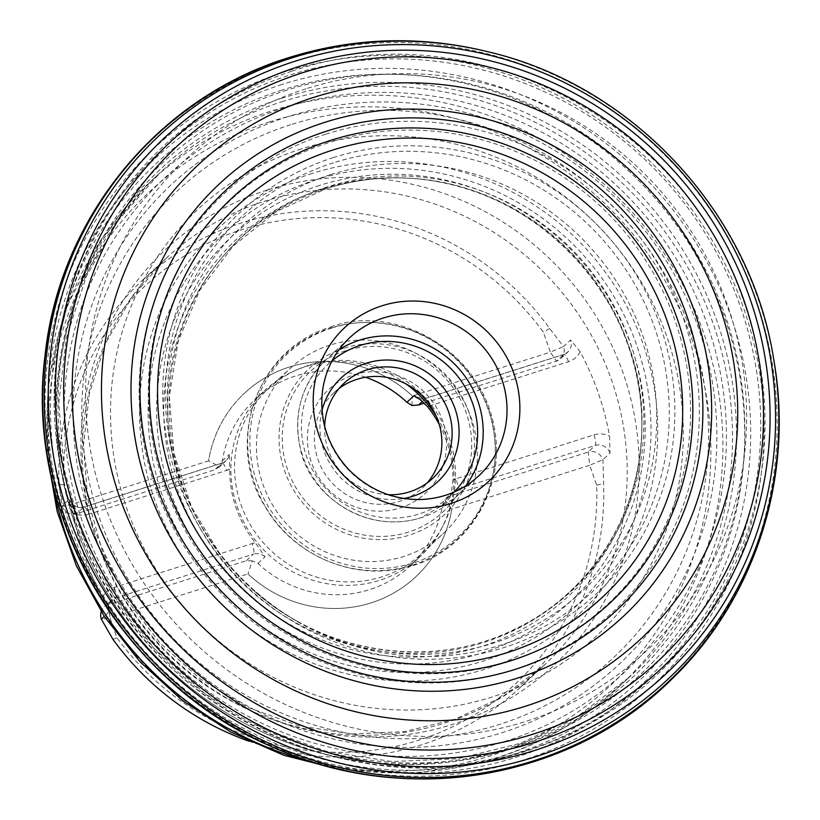 <?xml version="1.0" encoding="UTF-8"?>
<svg xmlns="http://www.w3.org/2000/svg" width="820" height="820" viewBox="0 0 820 820"><rect width="100%" height="100%" fill="white"/><g stroke="black" fill="none" stroke-linecap="round" stroke-linejoin="round"><path stroke-width="0.61" stroke-dasharray="4.1 3.07" d="M248.911 741.188A277.724 267.873 47.1 0 0 520.454 687.262A277.724 267.873 47.1 0 0 603.592 483.308L602.936 459.651A11.818 11.398 47.1 0 0 588.145 452.035L589.723 465.258L451.758 509.128A125.552 121.104 47.1 0 1 415.678 576.911L415.678 576.911A125.552 121.104 47.1 0 0 451.758 509.128L444.727 499.646L442.605 504.73A113.744 109.716 47.1 0 1 409.918 566.138A113.744 109.716 47.1 0 1 257.962 563.442L252.283 560.839L247.937 573.918A125.552 121.104 47.1 0 0 415.678 576.911A125.552 121.104 47.1 0 1 247.947 573.938L109.982 617.798L116.952 637.806A271.809 262.174 -132.9 0 0 419.01 740.132A271.809 262.174 -132.9 0 0 596.683 485.255L589.723 465.258L602.936 459.651L610.018 453.07L609.567 436.137A277.724 267.873 47.1 0 0 580.191 351.78L570.628 339.972L563.555 346.563L549.687 328.512A277.724 267.873 47.1 0 0 240.516 223.224A277.724 267.873 47.1 0 0 142.147 280.573A277.724 267.873 47.1 0 0 59.019 484.538L61.951 506.053A11.818 11.398 47.1 0 0 76.742 513.679L214.696 469.809L219.493 466.682L208.567 460.85A125.552 121.104 47.1 0 1 244.647 393.046A125.552 121.104 47.1 0 0 208.567 460.85L70.602 504.71L61.951 506.053L69.023 499.472L69.628 500.179M257.962 563.442L265.034 556.862L255.225 542.594A113.744 109.716 -132.9 0 1 229.754 469.429L229.754 469.142A21.269 20.52 -132.9 0 1 226.689 470.403L88.744 514.263A9.45 2.265 -107.6 0 0 84.05 506.955A9.45 2.265 -107.6 0 0 83.825 507.088A11.818 11.398 47.1 0 1 69.023 499.472L73.123 513.012A277.724 267.873 47.1 0 0 102.5 597.37L108.486 612.284L104.283 616.414M411.937 405.49L412.388 396.039A125.552 121.104 47.1 0 0 244.647 393.046A125.552 121.104 47.1 0 1 412.378 396.029L550.333 352.159L543.373 332.161A271.809 262.174 -132.9 0 0 241.305 229.836A271.809 262.174 -132.9 0 0 63.632 484.702L70.602 504.71L76.742 513.679L83.825 507.088L221.779 463.228A9.45 2.265 72.4 0 1 222.005 463.095A9.45 2.265 72.4 0 1 226.689 470.403L229.754 469.142L229.354 454.403A11.818 11.398 -132.9 0 1 221.779 463.228L214.696 469.809M63.632 484.702L59.019 484.538M549.687 328.512L543.373 332.161M112.924 639.323L116.952 637.806M596.683 485.255L603.592 483.308M439.253 424.432A113.744 109.716 -132.9 0 1 452.947 479.72L451.605 490.862L449.688 498.14A11.818 11.398 -132.9 0 1 457.273 489.325A9.45 2.265 -107.6 0 0 456.002 478.747L452.937 480.007A21.269 20.52 -132.9 0 1 456.002 478.747L593.957 434.877A21.269 20.52 -132.9 0 1 609.567 436.137M102.5 597.37A21.269 20.52 -132.9 0 1 114.216 587.428L252.17 543.557A21.269 20.52 47.1 0 1 255.409 542.819L252.17 543.557L255.225 542.594M580.191 351.78A21.269 20.52 -132.9 0 1 568.475 361.722L430.531 405.582A21.269 20.52 47.1 0 1 427.281 406.33L430.531 405.582L427.466 406.556M365.587 377.272A113.744 109.716 47.1 0 0 295.261 376.083A113.744 109.716 47.1 0 0 254.969 399.576A113.744 109.716 47.1 0 0 222.281 460.983L219.493 466.682M406.33 384.098A113.744 109.716 47.1 0 0 305.306 366.735A113.744 109.716 47.1 0 0 294.78 370.702A113.744 109.716 47.1 0 0 265.014 390.228A113.744 109.716 47.1 0 0 262.154 548.242A113.744 109.716 47.1 0 0 419.963 556.8A113.744 109.716 47.1 0 0 441.58 528.521A113.744 109.716 47.1 0 0 436.281 416.293M308.207 365.464A112.606 108.609 47.1 0 0 297.783 369.389A112.606 108.609 47.1 0 0 268.324 388.711A112.606 108.609 47.1 0 0 265.485 545.136A112.606 108.609 47.1 0 0 421.705 553.613A112.606 108.609 47.1 0 0 443.118 525.62A112.606 108.609 47.1 0 0 428.347 401.492A112.606 108.609 47.1 0 0 308.207 365.464M330.111 345.087A112.606 108.609 47.1 0 0 290.229 368.334A112.606 108.609 47.1 0 0 287.4 524.759A112.606 108.609 47.1 0 0 443.61 533.236A112.606 108.609 47.1 0 0 460.912 395.988A112.606 108.609 47.1 0 0 330.111 345.087M353.789 374.883A70.909 68.398 -132.9 0 1 445.362 456.658A70.909 68.398 -132.9 0 1 331.752 492.789A70.909 68.398 -132.9 0 1 353.789 374.883M339.255 388.311A64.995 62.699 47.1 0 0 333.842 392.79A64.995 62.699 47.1 0 0 332.202 483.082A64.995 62.699 47.1 0 0 422.382 487.972A64.995 62.699 47.1 0 0 427.24 482.888M388.342 494.716A64.995 62.699 -132.9 0 1 324.648 426.246M322.024 410.451A70.909 68.398 47.1 0 0 403.911 498.478M252.283 560.839L246.359 560.716L108.404 604.586A11.818 11.398 47.1 0 0 101.229 611.73M593.957 434.877A9.45 2.265 72.4 0 1 595.217 445.455L588.145 452.035L450.19 495.905L444.727 499.646M424.381 403.132L556.483 361.128A11.818 11.398 47.1 0 0 563.555 346.563L550.333 352.159L556.483 361.128L563.566 354.547A11.818 11.398 47.1 0 0 570.628 339.972M325.735 188.754A241.674 233.105 47.1 0 0 174.219 462.962A241.674 233.105 47.1 0 0 436.26 652.228A241.674 233.105 47.1 0 0 641.742 416.99A241.674 233.105 47.1 0 0 420.476 179.129A241.674 233.105 47.1 0 0 325.735 188.754M323.141 188.672A243.673 235.032 47.1 0 0 169.853 462.931A243.673 235.032 47.1 0 0 430.1 656.379A243.673 235.032 47.1 0 0 641.875 425.59A243.673 235.032 47.1 0 0 411.906 178.37A243.673 235.032 47.1 0 0 323.141 188.672M327.395 186.857A241.951 233.372 47.1 0 0 221.215 556.011A241.951 233.372 47.1 0 0 251.443 588.504A241.951 233.372 47.1 0 0 556.852 603.458A241.951 233.372 47.1 0 0 613.339 304.743A241.951 233.372 47.1 0 0 327.395 186.857M330.378 174.701A249.505 240.66 47.1 0 0 196.984 518.537A249.505 240.66 47.1 0 0 287.082 615.379A249.505 240.66 47.1 0 0 655.569 441.642A249.505 240.66 47.1 0 0 330.378 174.701M333.391 162.842A256.793 247.691 47.1 0 0 189.625 503.736A256.793 247.691 47.1 0 0 301.309 623.794A256.793 247.691 47.1 0 0 668.679 430.479A256.793 247.691 47.1 0 0 333.391 162.842M333.473 157.542A260.986 251.74 47.1 0 0 252.355 591.517A260.986 251.74 47.1 0 0 670.545 458.544A260.986 251.74 47.1 0 0 333.473 157.542M773.455 357.756A372.29 359.098 47.1 0 0 489.068 52.029M774.613 364.746A374.494 361.22 47.1 0 0 482.18 50.379M642.07 704.247A374.279 361.015 47.1 0 0 730.118 242.054A374.279 361.015 47.1 0 0 287.615 59.409A374.279 361.015 47.1 0 0 133.988 158.045M284.786 71.801A366.417 353.43 47.1 0 0 170.898 681.092A366.417 353.43 47.1 0 0 758.018 494.398A366.417 353.43 47.1 0 0 284.786 71.801M281.988 84.47A358.33 345.63 47.1 0 0 170.611 680.303A358.33 345.63 47.1 0 0 744.765 497.73A358.33 345.63 47.1 0 0 281.988 84.47M281.967 90.108A353.799 341.263 47.1 0 0 171.995 678.417A353.799 341.263 47.1 0 0 738.902 498.15A353.799 341.263 47.1 0 0 281.967 90.108M282.88 97.939A346.819 334.529 47.1 0 0 175.08 674.634A346.819 334.529 47.1 0 0 730.794 497.924A346.819 334.529 47.1 0 0 282.88 97.939M284.97 107.574A337.502 325.54 47.1 0 0 180.072 668.782A337.502 325.54 47.1 0 0 720.852 496.817A337.502 325.54 47.1 0 0 284.97 107.574M287.738 116.706A328.082 316.458 47.1 0 0 185.761 662.252A328.082 316.458 47.1 0 0 711.452 495.085A328.082 316.458 47.1 0 0 287.738 116.706M290.71 124.712A319.421 308.094 47.1 0 0 191.429 655.846A319.421 308.094 47.1 0 0 703.242 493.097A319.421 308.094 47.1 0 0 290.71 124.712M301.493 148.871A291.91 281.567 47.1 0 0 210.76 634.26A291.91 281.567 47.1 0 0 678.499 485.532A291.91 281.567 47.1 0 0 301.493 148.871M312.317 173.379A264.081 254.723 47.1 0 0 230.235 612.499A264.081 254.723 47.1 0 0 653.386 477.947A264.081 254.723 47.1 0 0 312.317 173.379M315.772 179.846A256.291 247.209 47.1 0 0 236.109 606.021A256.291 247.209 47.1 0 0 646.775 475.436A256.291 247.209 47.1 0 0 315.772 179.846M319.544 185.453A248.962 240.137 47.1 0 0 242.156 599.43A248.962 240.137 47.1 0 0 641.076 472.586A248.962 240.137 47.1 0 0 319.544 185.453M263.958 201.423A277.724 267.873 -132.9 0 1 586.546 326.965A277.724 267.873 -132.9 0 1 543.896 665.461A277.724 267.873 -132.9 0 1 158.598 644.561A277.724 267.873 -132.9 0 1 165.589 258.772A277.724 267.873 -132.9 0 1 263.958 201.423M267.053 190.096A284.509 274.433 47.1 0 0 178.616 663.195A284.509 274.433 47.1 0 0 634.495 518.23A284.509 274.433 47.1 0 0 267.053 190.096M269.196 122.006A337.696 325.724 -132.9 0 1 691.988 339.664A337.696 325.724 -132.9 0 1 489.981 755.999A337.696 325.724 -132.9 0 1 67.189 538.34A337.696 325.724 -132.9 0 1 269.196 122.006M281.906 101.742A344.492 332.284 -132.9 0 1 682.055 257.47A344.492 332.284 -132.9 0 1 629.145 677.351A344.492 332.284 -132.9 0 1 151.228 651.428A344.492 332.284 -132.9 0 1 159.89 172.876A344.492 332.284 -132.9 0 1 281.906 101.742M316.899 763.338A344.492 332.284 47.1 0 0 497.514 757.434A344.492 332.284 47.1 0 0 619.53 686.299A344.492 332.284 47.1 0 0 672.441 266.418A344.492 332.284 47.1 0 0 272.291 110.69A344.492 332.284 47.1 0 0 150.275 181.825A344.492 332.284 47.1 0 0 51.568 478.111M525.189 750.997A360.031 347.27 -132.9 0 1 74.436 518.947A360.031 347.27 -132.9 0 1 289.808 75.081A360.031 347.27 -132.9 0 1 740.562 307.131A360.031 347.27 -132.9 0 1 525.189 750.997M287.01 90.077A350.048 337.645 47.1 0 0 178.207 672.144A350.048 337.645 47.1 0 0 739.107 493.794A350.048 337.645 47.1 0 0 287.01 90.077M325.909 134.131A285.493 275.377 -132.9 0 1 683.347 318.139A285.493 275.377 -132.9 0 1 512.561 670.114A285.493 275.377 -132.9 0 1 155.123 486.106A285.493 275.377 -132.9 0 1 325.909 134.131M305.983 88.796A336.887 324.945 47.1 0 0 201.279 648.968A336.887 324.945 47.1 0 0 741.075 477.322A336.887 324.945 47.1 0 0 305.983 88.796M509.763 661.34A276.34 266.541 47.1 0 0 595.658 201.843A276.34 266.541 47.1 0 0 152.868 342.637A276.34 266.541 47.1 0 0 509.763 661.34M88.744 514.263A21.269 20.52 -132.9 0 1 73.123 513.012M114.216 587.428A9.45 2.265 72.4 0 1 115.487 598.005A11.818 11.398 47.1 0 0 108.414 612.571M229.754 469.429L226.689 470.403M452.947 479.72L456.002 478.747M568.475 361.722A9.45 2.265 -107.6 0 0 563.791 354.404A9.45 2.265 -107.6 0 0 563.566 354.547L425.611 398.407A9.45 2.265 72.4 0 1 425.836 398.274A9.45 2.265 72.4 0 1 430.531 405.582M610.018 453.07A11.818 11.398 47.1 0 0 595.217 445.455L457.273 489.325L450.19 495.905M339.029 349.699A94.546 91.194 47.1 0 0 326.042 359.683L349.873 337.522A94.546 91.194 47.1 0 0 347.495 468.855A94.546 91.194 47.1 0 0 478.654 475.969L454.833 498.129A94.546 91.194 47.1 0 0 465.729 485.911M326.042 359.683A94.546 91.194 47.1 0 0 311.528 474.913A94.546 91.194 47.1 0 0 421.347 517.656A94.546 91.194 47.1 0 0 454.833 498.129L421.234 517.727C363.444 535.768 307.08 492.215 299.946 446.644C293.293 412.562 301.996 383.586 326.042 359.683M246.359 560.716L253.431 554.135L115.487 598.005L108.404 604.586L109.982 617.798L101.331 619.151M442.605 504.73L449.688 498.14M222.281 460.983L229.354 454.403M412.706 565A126.167 121.698 -132.9 0 1 254.743 483.677A126.167 121.698 -132.9 0 1 330.214 328.133A126.167 121.698 -132.9 0 1 488.177 409.446A126.167 121.698 -132.9 0 1 412.706 565M344.195 348.151A99.599 96.063 -132.9 0 1 472.822 463.013A99.599 96.063 -132.9 0 1 313.24 513.761A99.599 96.063 -132.9 0 1 344.195 348.151M331.721 328.041A125.111 120.683 47.1 0 0 292.832 536.085A125.111 120.683 47.1 0 0 493.302 472.34A125.111 120.683 47.1 0 0 331.721 328.041M345.404 350.806A96.555 93.131 47.1 0 0 315.392 511.362A96.555 93.131 47.1 0 0 470.106 462.162A96.555 93.131 47.1 0 0 345.404 350.806M454.259 492A89.81 86.633 -132.9 0 1 418.887 514.068A89.81 86.633 -132.9 0 1 313.25 471.223A89.81 86.633 -132.9 0 1 332.12 360.697M265.034 556.862A11.818 11.398 47.1 0 0 253.431 554.135A9.45 2.265 -107.6 0 0 252.17 543.557M422.433 401.369L425.611 398.407A11.818 11.398 47.1 0 1 418.323 398.294M641.742 416.99L641.875 425.59C645.658 306.208 540.749 185.791 411.906 178.37L420.476 179.129C388.116 175.869 356.669 179.067 326.155 188.702L275.93 211.755L233.013 246.225L199.803 290.198L178.165 341.233L169.33 396.46L173.83 452.773L191.46 506.996L221.215 556.011C212.626 545.105 204.539 532.611 196.984 518.537L189.625 503.736C214.215 555.509 251.443 595.535 301.309 623.794L287.082 615.379C273.583 606.831 261.703 597.872 251.443 588.504C322.25 653.837 431.228 670.627 514.14 629.483C593.588 592.47 645.381 506.411 641.742 416.99M520.454 687.262L543.896 665.461L502.527 696.723L455.489 719.078L404.537 731.665L351.585 733.931L298.644 725.751L247.783 707.383L200.992 679.483L160.136 643.136L126.833 599.768L102.387 551.081L87.74 499.021L83.404 445.639L89.493 392.975L105.718 343.067L131.415 297.773L165.589 258.772L142.147 280.573M339.521 769.344L418.692 773.065L496.1 758.274C542.655 743.351 583.799 719.355 619.53 686.299L629.145 677.351L578.284 715.788L520.382 743.289L457.539 758.766L392.062 761.544L326.473 751.366L263.322 728.529L205.143 693.822L154.293 648.579L112.842 594.602L82.42 534.066L64.196 469.429L58.794 403.266L66.287 338.168L86.274 276.596L117.885 220.836L159.89 172.876L150.275 181.825L101.588 238.958L67.178 305.87L48.769 379.158L47.212 455.1M69.618 500.179C73.072 506.165 77.879 508.42 84.05 506.955L222.005 463.095L225.961 460.789L218.622 467.615M108.312 611.31L108.137 606.205L111.294 600.445L104.222 607.025M560.665 358.688L567.747 352.108L563.791 354.404L425.836 398.274L416.345 397.044M409.918 566.138L419.963 556.8M254.969 399.576L265.014 390.228M297.783 369.389L294.78 370.702M443.118 525.62L441.58 528.521M421.705 553.613L443.61 533.236M268.324 388.711L290.229 368.334M422.382 487.972L432.652 478.408M333.842 392.79L344.113 383.227M330.583 327.036C391.16 303.615 478.798 346.306 494.05 426.154C507.693 493.035 462.285 555.704 405.736 567.358C352.743 581.472 291.366 554.443 264.347 505.212C225.879 445.219 254.118 350.14 330.583 327.036M445.742 498.591L453.081 491.764L450.139 496.582M292.186 71.073C461.158 13.089 666.588 109.685 735.13 278.492C777.462 381.884 774.869 482.795 727.33 581.226C678.857 672.277 604.586 731.02 504.525 757.444C339.255 801.57 148.676 703.888 83.425 542.327C41.523 438.782 44.546 337.901 92.486 239.686C136.55 156.968 203.114 100.768 292.186 71.073"/><path stroke-width="1.23" d="M104.283 616.414L101.331 619.151L112.924 639.323A277.724 267.873 47.1 0 0 248.911 741.188M424.381 403.132L418.528 404.998L411.937 405.49L406.935 402.271L414.008 395.691L419.912 399.391L427.466 406.556A113.744 109.716 -132.9 0 1 439.253 424.432M406.935 402.271A113.744 109.716 47.1 0 0 365.587 377.272M436.281 416.293A113.744 109.716 47.1 0 0 406.33 384.098M427.24 482.888A64.995 62.699 47.1 0 0 430.397 405.685A64.995 62.699 47.1 0 0 356.864 379.363A64.995 62.699 47.1 0 0 339.255 388.311M324.648 426.246A64.995 62.699 -132.9 0 1 344.113 383.227A64.995 62.699 -132.9 0 1 367.135 369.81A64.995 62.699 -132.9 0 1 442.636 399.186A64.995 62.699 -132.9 0 1 432.652 478.408A64.995 62.699 -132.9 0 1 409.631 491.836A64.995 62.699 -132.9 0 1 388.342 494.716M403.911 498.478A70.909 68.398 47.1 0 0 412.706 496.315A70.909 68.398 47.1 0 0 436.322 379.865A70.909 68.398 47.1 0 0 322.024 410.451M101.229 611.73A11.818 11.398 47.1 0 0 101.331 619.151M332.633 150.091A267.617 258.136 47.1 0 0 249.454 595.084A267.617 258.136 47.1 0 0 678.263 458.739A267.617 258.136 47.1 0 0 332.633 150.091M330.521 140.404A276.996 267.176 47.1 0 0 244.432 600.988A276.996 267.176 47.1 0 0 688.257 459.856A276.996 267.176 47.1 0 0 330.521 140.404M327.662 130.81A286.856 276.688 47.1 0 0 238.497 607.794A286.856 276.688 47.1 0 0 698.138 461.639A286.856 276.688 47.1 0 0 327.662 130.81M324.597 122.405A295.907 285.421 47.1 0 0 232.624 614.447A295.907 285.421 47.1 0 0 706.758 463.679A295.907 285.421 47.1 0 0 324.597 122.405M313.599 97.416A324.248 312.758 47.1 0 0 212.81 636.586A324.248 312.758 47.1 0 0 732.373 471.377A324.248 312.758 47.1 0 0 313.599 97.416M302.631 72.724A352.323 339.839 47.1 0 0 193.12 658.573A352.323 339.839 47.1 0 0 757.659 479.064A352.323 339.839 47.1 0 0 302.631 72.724M299.187 66.41A359.99 347.229 47.1 0 0 187.288 664.999A359.99 347.229 47.1 0 0 764.117 481.586A359.99 347.229 47.1 0 0 299.187 66.41M295.456 61.1A367.042 354.035 47.1 0 0 181.374 671.426A367.042 354.035 47.1 0 0 769.498 484.415A367.042 354.035 47.1 0 0 295.456 61.1M291.869 57.923A372.29 359.098 47.1 0 0 62.904 497.207A372.29 359.098 47.1 0 0 496.079 766.905A372.29 359.098 47.1 0 0 773.455 357.756C750.279 212.37 632.394 85.649 489.068 52.029A372.29 359.098 47.1 0 0 291.869 57.923M489.068 52.029L482.18 50.379A374.494 361.22 47.1 0 0 289.265 57.615A374.494 361.22 47.1 0 0 58.425 497.689A374.494 361.22 47.1 0 0 491.067 771.466A374.494 361.22 47.1 0 0 774.613 364.746L773.455 357.756M133.988 158.045A374.279 361.015 47.1 0 0 145.632 656.635A374.279 361.015 47.1 0 0 642.07 704.247M51.568 478.111A344.492 332.284 47.1 0 0 316.899 763.338M450.969 503.511A105.329 101.598 -132.9 0 1 319.093 435.615A105.329 101.598 -132.9 0 1 382.11 305.757A105.329 101.598 -132.9 0 1 513.976 373.643A105.329 101.598 -132.9 0 1 450.969 503.511M383.36 317.996A94.546 91.194 47.1 0 0 349.873 337.522C334.744 351.852 325.642 369.512 322.567 390.505C319.185 420.188 327.774 446.418 348.367 469.173C368.99 490.124 393.62 500.21 422.238 499.462C444.03 498.232 462.839 490.401 478.654 475.969A94.546 91.194 47.1 0 0 493.179 360.738A94.546 91.194 47.1 0 0 383.36 317.996M465.729 485.911A94.546 91.194 47.1 0 0 464.653 375.827A94.546 91.194 47.1 0 0 359.529 340.156A94.546 91.194 47.1 0 0 339.029 349.699M332.12 360.697A89.81 86.633 -132.9 0 1 452.958 370.753A89.81 86.633 -132.9 0 1 454.259 492M418.528 404.998L422.433 401.369M414.008 395.691A11.818 11.398 47.1 0 0 418.323 398.294M482.18 50.379C416.498 35.465 352.036 37.884 288.773 57.656C158.147 97.59 59.46 218.058 45.12 354.937C23.985 514.581 122.303 683.808 272.886 747.163C406.269 807.7 570.72 779.82 671.703 679.237C754.021 600.435 793.442 479.741 774.613 364.746M339.521 769.344L283.894 755.322L231.148 732.25L182.757 700.772L140.076 661.801L104.283 616.414L76.393 565.872L57.185 511.608L47.212 455.1"/></g></svg>
